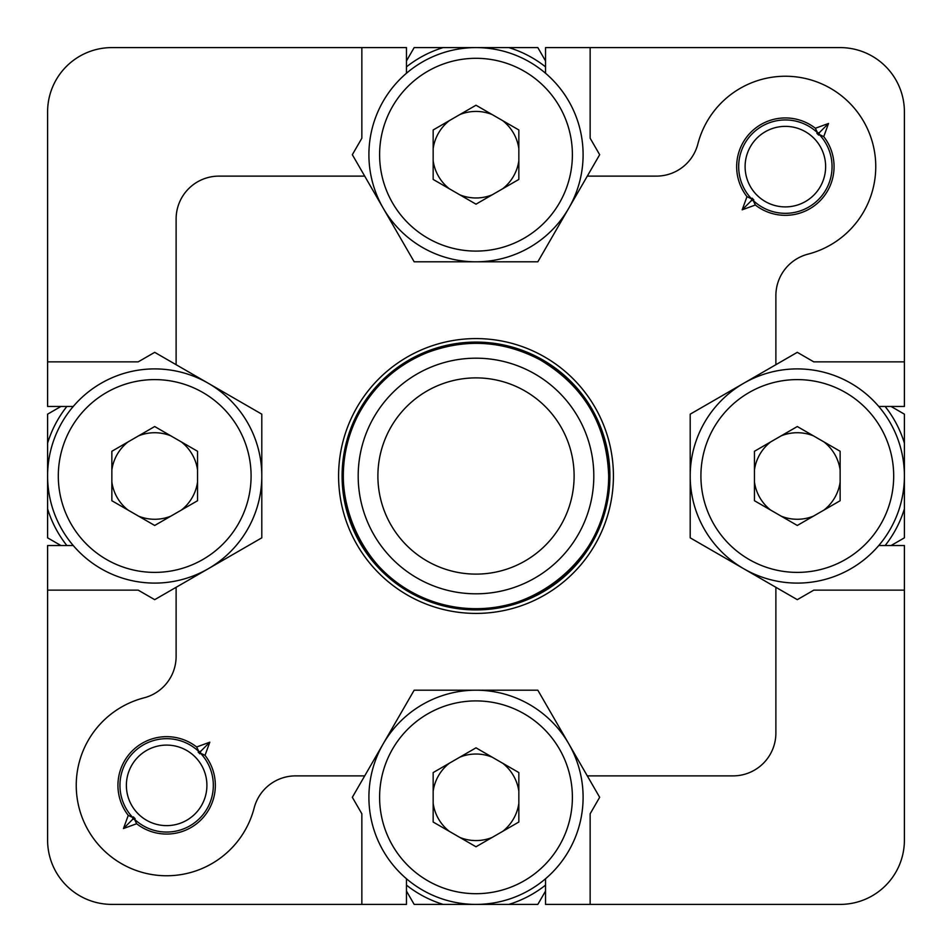 <?xml version="1.0" encoding="UTF-8"?>
<svg xmlns="http://www.w3.org/2000/svg" width="952" height="952" viewBox="0 0 952 952"><rect width="100%" height="100%" fill="white"/><g stroke="black" fill="none" stroke-linecap="round" stroke-linejoin="round"><path stroke-width="1.43" d="M770.62 510.058A43.268 43.268 0 0 1 754.46 482.069M813.46 516.139A43.268 43.268 0 0 1 781.14 516.139M840.14 482.069A43.268 43.268 0 0 1 823.98 510.058M823.98 441.942A43.268 43.268 0 0 1 840.14 469.931M781.14 435.861A43.268 43.268 0 0 1 813.46 435.861M840.14 451.272L840.14 500.728L797.3 525.468L754.46 500.728L754.46 451.272L797.3 426.532L840.14 451.272M904.4 476A107.1 107.1 0 0 1 743.75 568.749A107.1 107.1 0 0 1 743.75 383.251A107.1 107.1 0 0 1 904.4 476M754.46 469.931A43.268 43.268 0 0 1 770.62 441.942M128.02 510.058A43.268 43.268 0 0 1 111.86 482.069M170.86 516.139A43.268 43.268 0 0 1 138.54 516.139M197.54 482.069A43.268 43.268 0 0 1 181.38 510.058M181.38 441.942A43.268 43.268 0 0 1 197.54 469.931M138.54 435.861A43.268 43.268 0 0 1 170.86 435.861M197.54 451.272L197.54 500.728L154.7 525.468L111.86 500.728L111.86 451.272L154.7 426.532L197.54 451.272M261.8 476A107.1 107.1 0 0 1 101.15 568.749A107.1 107.1 0 0 1 101.15 383.251A107.1 107.1 0 0 1 261.8 476M111.86 469.931A43.268 43.268 0 0 1 128.02 441.942M449.32 188.758A43.268 43.268 0 0 1 433.16 160.769M492.16 194.839A43.268 43.268 0 0 1 459.84 194.839M518.84 160.769A43.268 43.268 0 0 1 502.68 188.758M502.68 120.642A43.268 43.268 0 0 1 518.84 148.631M459.84 114.561A43.268 43.268 0 0 1 492.16 114.561M518.84 129.972L518.84 179.428L476 204.168L433.16 179.428L433.16 129.972L476 105.232L518.84 129.972M583.1 154.7A107.1 107.1 0 0 1 422.45 247.449A107.1 107.1 0 0 1 422.45 61.951A107.1 107.1 0 0 1 583.1 154.7M433.16 148.631A43.268 43.268 0 0 1 449.32 120.642M449.32 831.358A43.268 43.268 0 0 1 433.16 803.369M492.16 837.439A43.268 43.268 0 0 1 459.84 837.439M518.84 803.369A43.268 43.268 0 0 1 502.68 831.358M502.68 763.242A43.268 43.268 0 0 1 518.84 791.231M459.84 757.161A43.268 43.268 0 0 1 492.16 757.161M518.84 772.572L518.84 822.028L476 846.768L433.16 822.028L433.16 772.572L476 747.832L518.84 772.572M583.1 797.3A107.1 107.1 0 0 1 422.45 890.049A107.1 107.1 0 0 1 422.45 704.551A107.1 107.1 0 0 1 583.1 797.3M433.16 791.231A43.268 43.268 0 0 1 449.32 763.242M358.19 476A117.81 117.81 0 0 0 476 593.81A117.81 117.81 0 0 0 593.81 476A117.81 117.81 0 0 0 476 358.19A117.81 117.81 0 0 0 358.19 476M377.896 476A98.104 98.104 0 0 0 525.052 560.966A98.104 98.104 0 0 0 525.052 391.034A98.104 98.104 0 0 0 377.896 476M885.134 545.532A112.027 112.027 0 0 0 904.4 508.856L904.4 443.144A112.027 112.027 0 0 0 885.134 406.468M891.072 545.532L904.4 537.832L904.4 508.856M904.4 443.144L904.4 414.168L891.072 406.468M66.866 406.468A112.027 112.027 0 0 0 47.6 443.144L47.6 508.856A112.027 112.027 0 0 0 66.866 545.532M47.6 508.856L47.6 537.832L60.928 545.532M60.928 406.468L47.6 414.168L47.6 443.144M406.468 885.134A112.027 112.027 0 0 0 443.144 904.4L508.856 904.4A112.027 112.027 0 0 0 545.532 885.134M508.856 904.4L537.832 904.4L545.532 891.072M406.468 891.072L414.168 904.4L443.144 904.4M545.532 66.866A112.027 112.027 0 0 0 508.856 47.6L443.144 47.6A112.027 112.027 0 0 0 406.468 66.866M545.532 60.928L537.832 47.6L508.856 47.6M443.144 47.6L414.168 47.6L406.468 60.928M406.468 878.755L406.468 904.4L111.86 904.4L361.855 904.4L361.855 813.793L352.335 797.3L364.699 775.88L295.632 775.88A42.84 42.84 0 0 0 254.148 807.998A90.392 90.392 0 0 1 76.565 792.98A90.392 90.392 0 0 1 144.002 697.852A42.84 42.84 0 0 0 176.12 656.368L176.12 587.301L154.7 599.665L138.207 590.145L47.6 590.145L47.6 840.14A64.26 64.26 0 0 0 111.86 904.4M878.755 545.532L904.4 545.532L904.4 840.14L904.4 590.145L813.793 590.145L797.3 599.665L775.88 587.301L775.88 733.04A42.84 42.84 0 0 1 733.04 775.88L587.301 775.88L599.665 797.3L590.145 813.793L590.145 904.4L840.14 904.4A64.26 64.26 0 0 0 904.4 840.14M878.755 406.468L904.4 406.468L904.4 361.855L813.793 361.855L797.3 352.335L775.88 364.699L775.88 295.632A42.84 42.84 0 0 1 807.998 254.148A90.392 90.392 0 0 0 792.98 76.565A90.392 90.392 0 0 0 697.852 144.002A42.84 42.84 0 0 1 656.368 176.12L587.301 176.12L599.665 154.7L590.145 138.207L590.145 47.6L840.14 47.6L545.532 47.6L545.532 73.244M406.468 73.244L406.468 47.6L361.855 47.6L361.855 138.207L352.335 154.7L364.699 176.12L218.96 176.12A42.84 42.84 0 0 0 176.12 218.96L176.12 364.699L154.7 352.335L138.207 361.855L47.6 361.855L47.6 111.86L47.6 406.468L73.244 406.468M753.139 200.42L755.352 205.013A48.719 48.719 0 0 0 823.742 136.636L819.148 134.41A46.684 46.684 0 0 1 803.738 209.559A46.684 46.684 0 0 1 753.139 200.42L753.817 199.884A45.827 45.827 0 0 1 752.116 198.183L751.58 198.861A46.684 46.684 0 0 1 752.354 133.625A46.684 46.684 0 0 1 817.589 132.852L816.899 133.387A45.827 45.827 0 0 1 818.613 135.101L819.148 134.41M200.42 753.139L205.013 755.352A48.719 48.719 0 0 1 136.636 823.742L134.41 819.148L135.101 818.613A45.827 45.827 0 0 1 133.387 816.899L132.852 817.589A46.684 46.684 0 0 1 133.625 752.354A46.684 46.684 0 0 1 198.861 751.58L198.183 752.116A45.827 45.827 0 0 1 199.884 753.817L200.42 753.139A46.684 46.684 0 0 1 185.009 828.288A46.684 46.684 0 0 1 134.41 819.148M904.4 361.855L904.4 111.86A64.26 64.26 0 0 0 840.14 47.6M73.244 545.532L47.6 545.532L47.6 590.145M545.532 878.755L545.532 904.4L590.145 904.4M361.855 47.6L111.86 47.6A64.26 64.26 0 0 0 47.6 111.86M338.591 476A137.409 137.409 0 0 0 544.711 595A137.409 137.409 0 0 0 544.711 357A137.409 137.409 0 0 0 338.591 476M364.699 176.12L414.168 261.8L537.832 261.8L587.301 176.12M176.12 587.301L261.8 537.832L261.8 414.168L176.12 364.699M587.301 775.88L537.832 690.2L414.168 690.2L364.699 775.88M775.88 364.699L690.2 414.168L690.2 537.832L775.88 587.301M823.742 136.636L828.526 123.474L815.364 128.258A48.719 48.719 0 0 0 746.987 196.647L742.191 209.809L755.352 205.013M205.013 755.352L209.809 742.191L196.647 746.987A48.719 48.719 0 0 0 128.258 815.364L123.474 828.526L136.636 823.742M198.861 751.58L196.647 746.987M128.258 815.364L132.852 817.589M817.589 132.852L815.364 128.258M746.987 196.647L751.58 198.861M123.474 828.526L132.411 819.589L135.101 818.613M133.387 816.899L132.411 819.589M199.884 753.817L200.872 751.128L198.183 752.116M209.809 742.191L200.872 751.128M828.526 123.474L819.589 132.411L816.899 133.387M818.613 135.101L819.589 132.411M752.116 198.183L751.128 200.872L753.817 199.884M742.191 209.809L751.128 200.872M893.69 476A96.39 96.39 0 0 1 749.105 559.478A96.39 96.39 0 0 1 749.105 392.522A96.39 96.39 0 0 1 893.69 476M251.09 476A96.39 96.39 0 0 1 106.505 559.478A96.39 96.39 0 0 1 106.505 392.522A96.39 96.39 0 0 1 251.09 476M572.39 154.7A96.39 96.39 0 0 1 427.805 238.178A96.39 96.39 0 0 1 427.805 71.221A96.39 96.39 0 0 1 572.39 154.7M572.39 797.3A96.39 96.39 0 0 1 427.805 880.778A96.39 96.39 0 0 1 427.805 713.822A96.39 96.39 0 0 1 572.39 797.3M609.911 476A133.911 133.911 0 0 1 476 609.911A133.911 133.911 0 0 1 342.089 476A133.911 133.911 0 0 1 476 342.089A133.911 133.911 0 0 1 609.911 476M608.685 476A132.685 132.685 0 0 1 409.657 590.906A132.685 132.685 0 0 1 409.657 361.094A132.685 132.685 0 0 1 608.685 476C611.66 559.467 523.112 628.165 443.001 604.508C365.306 588.122 317.54 489.947 357.773 415.762C373.232 386.286 396.353 365.247 427.15 352.633C465.802 338.234 503.382 340.602 539.915 359.725C583.969 385.988 606.888 424.747 608.685 476M206.905 785.364A40.27 40.27 0 0 1 146.501 820.231A40.27 40.27 0 0 1 146.501 750.497A40.27 40.27 0 0 1 206.905 785.364M825.634 166.636A40.27 40.27 0 0 1 765.229 201.503A40.27 40.27 0 0 1 765.229 131.769A40.27 40.27 0 0 1 825.634 166.636"/></g></svg>
